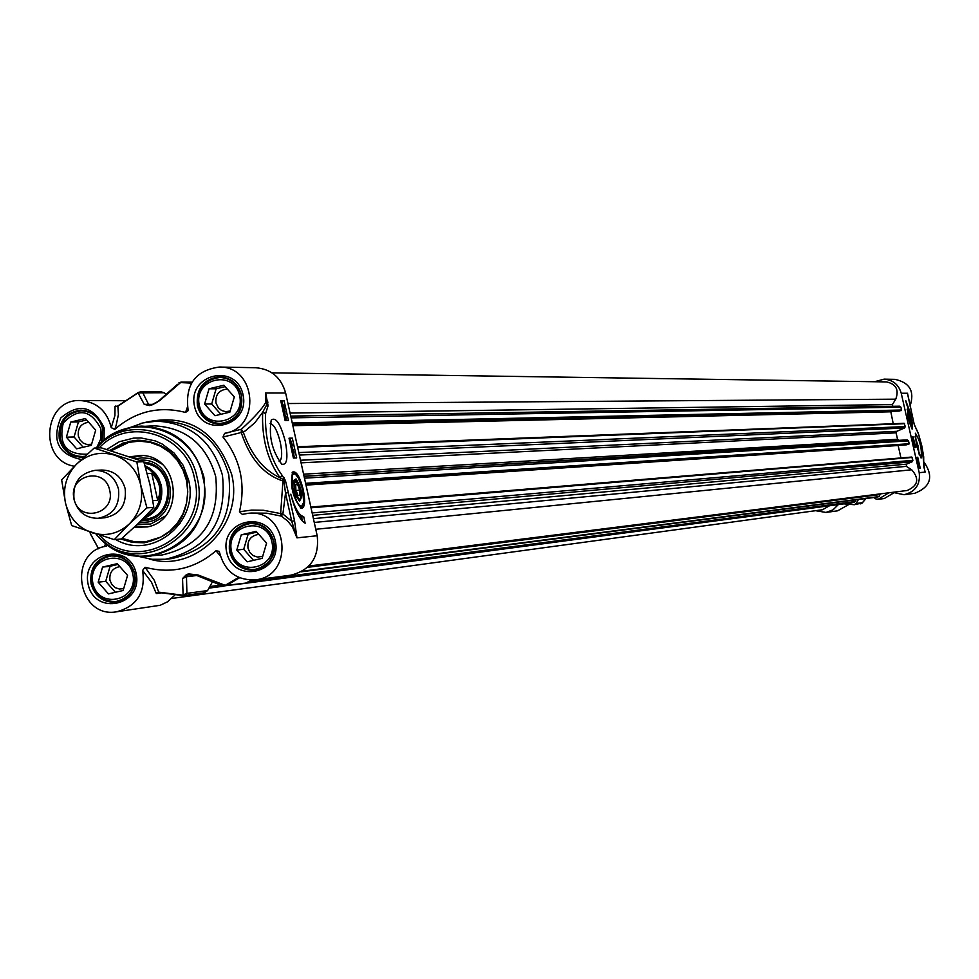 <?xml version="1.0" encoding="UTF-8"?>
<svg xmlns="http://www.w3.org/2000/svg" width="979" height="979" viewBox="0 0 979 979"><rect width="100%" height="100%" fill="white"/><g stroke="black" fill="none" stroke-linecap="round" stroke-linejoin="round"><path stroke-width="1.47" d="M104.753 517.781C119.952 514.636 126.756 504.931 125.177 488.68C121.58 476.528 113.76 470.312 101.706 470.03M129.399 523.863C139.752 513.069 143.521 500.122 140.731 484.997C136.925 470.116 128.114 460.142 114.298 455.076C100.188 451.05 87.657 454.036 76.68 464.046C66.401 474.827 62.656 487.75 65.434 502.802C69.203 517.622 77.965 527.595 91.732 532.698C105.805 536.798 118.361 533.849 129.399 523.863L114.262 539.637L71.675 525.576L65.434 502.802L61.653 479.881L76.68 464.046L94.168 448.076L136.864 462.002L140.731 484.997L146.936 507.856L129.399 523.863M114.262 539.637L121.261 538.976L138.688 523.08L153.801 507.355L149.946 484.446L143.766 461.696L101.253 447.831L94.168 448.076M143.766 461.696L136.864 462.002M153.801 507.355L146.936 507.856M856.123 499.804L854.483 502.203L851.595 502.827M829.507 505.764L822.458 509.753L171.79 598.45M271.991 372.84L886.497 381.908C896.103 384.074 899.187 389.826 895.748 399.175L892.383 404.584L892.75 406.297M290.739 416.112L899.628 406.187L900.9 407.154L901.549 410.017L899.04 411.07M890.731 411.278L893.215 423.736M904.131 423.32L297.518 446.742L904.131 423.32L905.281 426.575L904.559 428.007L896.788 431.311L896.091 432.828L897.547 439.265L898.832 440.33L907.252 439.914L908.524 440.88L909.161 443.744L906.701 444.809M898.122 445.384L900.937 457.952M911.73 457.046L310.845 507.049L911.73 457.046L912.905 460.314L912.183 461.745L906.517 464.144L906.334 466.359L911.694 469.773C919.599 478.804 918.094 485.706 907.178 490.491L308.862 566.033M879.827 493.942L879.534 496.5L876.633 497.136M147.291 473.628L151.757 473.395C159.932 481.178 161.914 490.161 157.68 500.33L152.895 500.648M151.757 473.395L157.68 500.33M144.708 517.059C156.995 510.622 162.098 500.245 160.005 485.927L157.631 479.245L154.804 474.778L149.86 469.883L145.455 467.191M142.958 518.846C157.374 512.923 163.517 501.86 161.4 485.694L158.745 478.401L155.551 473.579L149.971 468.415L145.014 465.71M118.508 489.084C114.935 476.944 107.127 470.703 95.085 470.348C79.507 473.261 72.495 483.002 74.049 499.596C77.757 512.029 85.773 518.258 98.133 518.307C113.319 515.089 120.111 505.348 118.508 489.084M109.709 490.406C105.242 466.028 67.881 474.925 74.049 498.849C78.455 523.178 115.865 514.391 109.709 490.406M124.566 400.729L80.07 400.521C96.591 401.72 106.98 410.764 111.239 427.639L114.763 429.389L116.183 425.241L118.422 414.496L117.835 406.004L138.161 392.555M74.441 466.261C38.095 460.607 43.37 398.955 80.07 400.521M117.774 406.052L115.045 406.505L114.922 415.537L111.239 427.639M115.045 406.505L117.835 406.224L138.039 392.848L164.031 392.738L161.657 391.967L140.364 391.943L138.039 392.848L144.231 404.339L149.457 405.587L151.672 405.049L159.687 400.619L180.552 382.593L191.48 383.107M164.031 392.738L165.867 394.035M149.824 405.122L148.563 404.4L142.775 392.726L140.364 391.943L138.32 392.42L117.798 406.138M177.493 384.343L157.105 402.345L151.672 405.049M251.322 513.045L266.704 513.18L281.181 516.08L282.894 514.024L263.522 510.279L251.652 510.108L239.463 511.736L242.364 514.379L248.213 513.314C288.12 508.285 295.377 576.288 255.286 579.837L290.873 575.175C310.698 570.121 319.472 556.978 317.196 535.746L285.635 393.007C281.169 377.478 271.207 369.059 255.764 367.725L219.32 367.052C256.412 365.987 261.417 427.994 224.656 433.33L222.992 437.05L241.238 432.51C249.804 458.551 263.718 474.705 282.955 480.97L280.643 513.583L281.181 516.08L287.41 520.767L292.415 526.861L296.967 537.863L294.532 520.755L288.328 492.633L285.403 480.456L282.074 475.256C270.155 458.588 264.66 438.017 265.603 413.542L268.099 405.734L265.639 392.995L265.774 402.32C262.262 408.769 254.112 417.752 241.336 429.267L224.656 433.33M187.478 406.946L185.533 412.428L188.017 410.764L187.992 409.234C185.178 384.404 195.616 370.343 219.32 367.052M285.317 441.443C280.545 423.736 275.845 416.613 271.232 420.089C268.576 436.181 272.064 450.866 281.707 464.144C287.08 465.551 288.279 457.976 285.317 441.443M305.142 523.202C299.696 519.825 294.912 510.157 290.775 494.211C294.85 508.358 299.158 515.811 303.686 516.557L305.142 523.202M303.27 489.635C299.88 476.675 296.343 470.813 292.66 472.049C289.784 485.462 292.623 497.577 301.177 508.382C304.848 508.138 305.546 501.884 303.27 489.635M285.122 420.566L280.74 400.717L284.045 400.705L288.413 420.493L285.122 420.566M293.406 458.05L289.025 438.2L292.305 438.09L296.686 457.903L293.406 458.05M292.121 472.747L294.838 473.75M302.389 505.91L300.406 508.015M296.037 478.915L293.981 480.334L294.141 488.692L296.429 496.524L299.415 501.015C303.294 496.622 302.168 489.255 296.037 478.915M296.013 480.75L294.018 480.199M298.791 500.489L300.32 499.119M300.565 489.818L300.651 498.727L299.28 499.168L297.506 497.075L294.667 488.166L294.398 483.797L295.695 480.738L300.565 489.818M297.543 484.421L299.709 489.879L299.978 495.472L298.093 495.619L295.915 490.149L295.646 484.544L297.543 484.421L295.658 484.862M101.559 442.471L102.648 428.594C99.405 417.409 92.271 411.486 81.208 410.801C65.899 413.175 58.948 422.487 60.368 438.727C63.708 450.156 71.051 456.092 82.395 456.508L84.94 456.251M198.456 405.6C201.747 416.932 209.053 422.891 220.348 423.491C235.78 420.994 242.768 411.596 241.336 395.32C238.154 384.282 231.081 378.322 220.104 377.441C204.293 379.595 197.073 388.981 198.456 405.6M230.603 551.52C234.397 563.892 242.486 569.851 254.895 569.423C268.98 565.923 275.221 556.623 273.618 541.546C269.959 529.48 262.091 523.484 250.012 523.581C235.511 526.788 229.037 536.1 230.603 551.52M92.136 583.655C95.918 596.027 103.97 601.95 116.293 601.436C130.048 597.888 136.13 588.685 134.527 573.816C130.868 561.701 123.011 555.754 110.97 555.962C96.848 559.254 90.57 568.481 92.136 583.655M223.053 585.956L244.97 583.411L251.823 580.094M212.406 581.893L207.585 590.582L186.903 593.36L182.535 595.159L158.684 592.148L154.327 580.339L145.051 567.257C171.349 574.232 195.005 568.738 216.004 550.785L220.348 555.937M184.309 595.428L204.476 592.736L207.585 590.582M145.051 567.257L142.604 570.427C145.712 592.454 137.06 606.246 116.648 611.789L160.164 605.291L167.495 601.828L174.764 595.22M176.33 526.237L180.075 523.545M138.002 440.195L128.898 441.443L110.321 450.524L123.378 443.12L138.002 440.195M121.335 538.915L132.728 542.317L144.549 542.745L132.716 542.317L121.323 538.927M134.258 527.302L147.376 526.922C185.447 519.971 179.903 455.59 141.221 455.419L129.901 456.789M139.153 522.627L148.086 521.978C182.669 515.566 174.739 456.765 139.764 460.24M109.905 450.401L123.048 443.046L137.733 440.207C163.126 441.333 179.585 454.709 187.099 480.31C190.587 514.685 176.293 535.501 144.243 542.782L132.324 542.403L120.833 539.025M125.361 553.686L141.111 556.549L162.171 554.971C202.249 545.572 220.079 519.359 215.674 476.345C206.3 444.331 185.741 427.493 153.972 425.828L132.875 426.954L117.578 431.788M138.565 556.39L151.843 559.29L165.402 559.266C208.16 549.133 227.177 521.097 222.441 475.182C212.455 441.027 190.526 423.014 156.64 421.154L143.167 422.867L130.329 427.431M105.965 543.529L103.909 546.735M98.622 548.729L90.423 533.788L90.374 532.246M270.118 423.577C273.9 424.225 277.302 430.491 280.312 442.386C282.429 453.289 282.05 459.677 279.174 461.574M115.657 539.502C151.904 561.126 199.728 522.211 188.555 479.832L183.195 465.392L174.164 453.118L162.196 444.038L155.416 440.942L140.976 437.943L133.621 438.102L119.365 441.725L106.711 449.447M238.692 577.402L225.207 585.332L198.064 574.979L188.825 573.927L186.61 574.44L182.547 578.565L183.134 595.587L186.903 593.36L186.475 576.79L187.381 574.869L195.054 574.808L222.502 585.821L196.608 575.432M198.064 574.979L190.134 574.257M246.231 583.031L222.502 585.821L226.063 585.711L239.561 577.769M183.073 595.587L158.684 592.148L156.028 593.029L156.677 593.555L158.806 592.454M196.449 575.554L186.475 576.79L182.547 578.565M90.484 533.947L90.007 532.123L90.398 533.885M185.533 412.428C159.124 405.685 135.543 411.339 114.763 429.389M144.231 404.339L152.773 404.376M191.811 382.556L181.201 382.079L178.961 382.765M152.051 404.584L159.687 400.619M142.604 570.427L151.561 582.309L156.028 593.029M255.286 579.837C236.588 580.486 224.68 571.393 219.565 552.56L219.051 551.312L216.004 550.785M239.463 511.736C245.888 484.005 240.393 459.114 222.992 437.05M285.635 393.007L265.639 392.995L266.912 402.54L265.774 402.32L266.961 404.351L262.666 412.294C261.65 438.298 267.487 460.154 280.165 477.874C263.375 469.847 251.077 454.599 243.269 432.118L241.336 429.267L241.238 432.51L245.129 431.017L254.858 422.744L262.666 412.281L265.603 413.542M116.648 611.789C77.61 618.887 67.013 551.96 106.246 546.196L108.008 545.058M267.989 402.124L266.912 402.54L266.961 404.351L268.099 405.734M282.074 475.256L280.153 477.874L283.347 479.502L282.955 480.97L283.922 480.897L285.525 493.171L288.328 492.633M284.253 477.654L283.347 479.502L283.922 480.897L285.403 480.456M317.196 535.746L296.967 537.863L291.742 521.305L294.532 520.755M302.462 521.158L301.556 517.059L298.742 515.896M303.686 516.557L301.556 517.059M284.045 400.705L280.851 401.219M286.211 420.542L285.929 419.245M284.987 415.035L284.742 413.884M283.873 409.956L283.714 409.246M282.282 402.785L281.94 401.206M292.305 438.09L289.123 438.629M294.495 458.001L293.639 454.158M292.342 448.284L291.742 445.543M290.433 444.576L291.84 444.576L290.2 438.592M291.032 447.305L293.431 449.63L291.509 449.447M290.127 443.218L291.424 442.961L292.342 444.845L290.677 445.69M283.886 414.986L285.905 418.376L285.134 414.998L286.174 417.14L286.125 419.196L284.889 419.501L286.088 419.208L284.167 416.002L284.889 419.232M281.267 403.091L281.989 402.699L283.714 405.857L284.351 409.1L282.943 409.136M292.452 445.372L290.628 445.445M293.431 449.63L291.179 447.966M291.779 450.67L292.072 450.059L292.856 451.307L293.002 450.291L293.957 452.163L293.896 454.097L293.259 453.142L293.064 454.415L292.476 453.852M293.223 451.123L293.7 453.265L293.223 451.123M292.256 450.903L292.843 453.583L292.256 450.903M284.351 409.1L282.331 407.913M283.592 407.729L281.719 404.388L283.592 407.729L282.772 407.925M283.641 407.35L282.099 403.605L283.641 407.35M282.858 410.311L283.139 411.596M283.298 412.33L283.947 413.309L284.094 411.523L284.779 412.991L284.069 409.92L285.024 411.89L284.962 413.836L284.326 412.93L284.155 414.166L283.592 413.652M283.176 410.128L284.069 409.92M283.139 410.984L284.204 410.727M283.151 411.608L283.873 411.437M284.106 415.255L285.134 414.998M284.534 416.026L285.293 415.842M87.229 454.183C66.278 454.807 58.299 444.405 63.305 422.989C78.234 407.533 90.778 409.503 100.923 428.9L100.923 438.592L96.884 447.293M85.418 418.535L95.685 430.16L91.292 445.31L76.631 448.81L66.388 437.185L70.769 422.059L85.418 418.535M88.734 422.292L88.44 422.292C80.988 423.503 77.61 428.056 78.308 435.961L80.009 439.963L83.044 442.961L86.935 444.515L91.598 444.246M86.654 419.942L78.442 421.925L74.074 436.977L83.142 447.256M66.388 437.185L74.074 436.977M70.769 422.059L78.442 421.925M239.635 395.626C245.741 422.402 204.978 432.118 199.312 405.306C193.181 378.604 233.895 368.765 239.635 395.626M223.91 385.212L234.324 396.899L229.857 412.159L214.988 415.72L204.599 404.033L209.053 388.785L223.91 385.212M227.471 389.214L226.492 389.165C218.794 390.266 215.282 394.855 215.967 402.956L218.305 407.778L221.572 410.47L225.562 411.669L230.187 411.021M225.17 386.632L216.114 388.81L211.684 403.984L220.862 414.313M204.599 404.033L211.684 403.984M209.053 388.785L216.114 388.81M271.917 541.889C278.036 568.738 237.151 578.148 231.472 551.275C225.341 524.511 266.166 514.966 271.917 541.889M256.143 531.352L266.582 543.125L262.103 558.36L247.197 561.811L236.783 550.039L241.25 534.815L256.143 531.352M259.019 534.583L257.428 534.62C250.379 536.223 247.246 540.775 248.017 548.289L249.902 552.548L253.28 555.656L257.563 557.075L262.715 556.292M256.828 532.123L248.164 534.13L243.71 549.28L253.512 560.355M236.783 550.039L243.71 549.28M241.25 534.815L248.164 534.13M132.814 574.159C138.859 600.825 98.561 610.101 92.944 583.411C86.886 556.831 127.135 547.42 132.814 574.159M117.26 563.671L127.564 575.383L123.146 590.496L108.461 593.898L98.181 582.199L102.575 567.086L117.26 563.671M119.94 566.706L119.12 566.768C112.242 568.407 109.195 572.923 109.966 580.314L111.851 584.561L115.216 587.657L119.487 589.052L123.721 588.563M117.933 564.442L110.101 566.254L105.732 581.293L115.387 592.295M98.181 582.199L105.732 581.293M102.575 567.086L110.101 566.254M299.709 489.879L296.147 490.724M910.299 421.998L908.916 415.904L910.47 418.914L910.299 421.998M910.47 418.914L909.381 419.171M910.029 406.101C914.863 391.502 909.858 382.593 894.99 379.362L884.11 379.154C892.983 379.913 898.698 384.6 901.243 393.252L907.509 393.252L914.227 424.433L918.632 434.346L921.704 445.396L924.617 469.957M901.243 393.252L919.208 472.698C920.493 484.519 915.438 491.85 904.058 494.713L914.667 493.318C930.796 486.918 933.905 476.504 923.992 462.088M838.342 504.601L833.007 509.863L826.007 512.445L837.645 510.818L848.781 504.515M917.042 458.649L917.176 459.261M918.033 463.006L917.8 461.99M917.641 461.28L918.143 462.969M918.339 464.389L918.583 465.478M918.681 465.918L918.902 466.897M918.229 463.899L919.024 467.399M912.734 439.559L912.917 440.366M912.599 438.959L913.052 440.954M913.052 436.524L915.536 447.489L914.533 447.562L912.061 436.573L913.052 436.524L912.098 436.744M917.739 457.242L920.223 468.219L919.232 468.317L916.748 457.328L917.739 457.242L916.772 457.462M906.591 404.327L905.771 400.68L911.828 416.87L906.578 404.278M923.895 467.056L924.898 471.046M923.919 467.081L923.662 465.123M915.084 426.599L915.524 427.297M907.827 395.1L914.239 424.409L918.265 433.22L921.924 446.351L923.699 456.899L923.686 465.674M907.863 395.381L907.717 394.39M919.208 472.698L925.131 472.086L924.714 470.324M874.565 381.737L884.11 379.154M861.961 503.23L860.321 503.879M915.071 436.769L918.069 445.934L919.257 454.966M916.479 445.69L921.08 458.05C922.096 449.104 920.187 440.819 915.365 433.195L916.479 445.69M888.81 492.816L878.383 499.192L875.948 498.996L873.794 497.516M904.058 494.713L892.603 492.339M826.007 512.445L815.58 510.695M865.962 498.531L862.426 502.655L856.123 503.5L854.324 504.711L843.874 503.867M856.123 503.5L858.412 499.51M909.05 418.963L908.855 413.86L911.192 423.956L909.05 418.963M911.07 425.033L908.328 412.844L911.07 425.033M908.218 418.988L912.452 428.937L912 420.97L908.916 410.47L907.411 408.855L908.218 418.988M855.328 501.517L249.657 581.293M220.679 585.112L209.824 586.531M854.483 502.203L247.063 582.627M222.625 585.87L209.212 587.645M851.816 502.802L245.717 583.251M223.983 586.127L208.943 588.122L224.032 586.14M895.748 399.175L287.961 403.544M892.383 404.584L290.065 413.065M900.9 407.154L291.13 417.874M901.549 410.017L292.268 422.989M901.169 410.629L292.501 424.054M899.236 411.07L292.66 424.764L899.138 411.082M890.511 411.804L292.868 425.706M904.633 423.711L297.677 447.464M905.281 426.575L298.803 452.592M904.559 428.007L299.354 455.064M896.788 431.311L300.504 460.24M896.091 432.828L301.079 462.834M897.547 439.265L303.588 474.179M898.832 440.33L304.016 476.173M907.252 439.914L304.053 476.332M908.524 440.88L304.469 478.18M909.161 443.744L305.595 483.308M908.793 444.344L305.827 484.324M906.86 444.796L305.95 484.874M898.135 445.506L305.999 485.119M912.257 457.438L311.016 507.807M912.905 460.314L312.154 512.935M912.183 461.745L312.68 515.333M906.517 464.144L313.402 518.625M906.334 466.359L314.247 522.443M911.694 469.773L315.764 529.284M880.256 494.554L307.516 567.343M879.534 496.5L302.315 571.21M876.866 497.112L301.287 571.797L876.743 497.136M115.485 406.077L116.709 406.456M295.23 473.922L293.1 474.228L292.366 475.598L292.317 487.114L296.417 500.832L299.121 505.103L301.556 506.363L303.698 502.3L302.56 489.255L299.195 479.257L295.23 473.922M91.047 583.851C89.432 568.224 95.905 558.715 110.468 555.326C122.864 555.117 130.941 561.248 134.723 573.718C136.375 589.028 130.109 598.512 115.938 602.171C103.248 602.709 94.951 596.603 91.047 583.851M229.539 551.715C227.936 535.819 234.605 526.225 249.547 522.933C261.993 522.835 270.094 529.003 273.851 541.436C275.503 556.978 269.078 566.547 254.577 570.157C241.789 570.61 233.455 564.467 229.539 551.715M197.379 405.759C195.959 388.626 203.399 378.959 219.7 376.744C231.007 377.649 238.289 383.792 241.568 395.161C243.049 411.926 235.841 421.606 219.957 424.188C208.307 423.577 200.781 417.433 197.379 405.759M81.967 457.217L84.096 457.022L81.967 457.217C70.28 456.777 62.717 450.67 59.266 438.898C57.81 422.157 64.981 412.563 80.755 410.128C92.136 410.825 99.491 416.932 102.832 428.447L101.951 442.104M143.044 519.433L147.927 518.772C176.722 513.522 173.577 465.025 144.354 463.544C176.599 466.249 173.148 516.227 147.817 518.76M140.952 520.865L147.682 520.167C177.897 514.66 174.605 463.752 143.925 462.198M121.983 538.352L133.976 541.632L146.36 541.595L160.593 537.165L169.71 531.193L177.321 523.239L183.036 513.681L186.585 503.01L187.76 491.764L186.524 480.493L182.926 469.798L177.162 460.191L169.502 452.176L160.36 446.143L150.179 442.386L139.471 441.113L128.787 442.361L111.19 450.793M142.946 455.553L132.067 457.523M135.543 526.102L147.499 526.898M161.816 463.973L155.086 460.154L149.579 458.453L141.967 457.842L135.702 458.784M137.513 524.206L150.668 524.046L165.145 516.141M99.479 535.195C137.109 576.57 209.347 533.812 194.503 478.425C186.463 434.223 128.641 415.94 99.124 447.905M96.064 534.106C133.744 580.865 213.055 537.19 197.158 477.899C188.666 430.98 126.487 412.746 96.542 448.003M98.377 536.565C138.1 583.973 219.247 538.254 202.849 477.128C193.842 427.052 126.585 408.965 96.26 448.003C108.424 434.138 123.587 426.844 141.747 426.098C173.736 427.762 194.454 444.735 203.901 477.006C208.343 520.375 190.379 546.796 150.007 556.268C131.553 557.834 115.363 552.291 101.437 539.637M192.104 574.294L186.61 574.44M188.825 573.927L190.721 574.22M181.201 382.079L192.055 382.14M149.187 405.196L149.922 405.086L149.457 405.587M156.677 593.555L160.899 592.993M282.894 514.024L285.525 493.171L291.742 521.305L282.894 514.024M292.183 452.384L292.941 452.2M283.274 412.183L284.02 412.012M285.158 417.311L285.978 417.115M136.105 573.315C129.265 541.154 80.865 552.486 88.171 584.439C94.902 616.525 143.375 605.389 136.105 573.315M275.332 541.008C268.405 508.627 219.308 520.118 226.7 552.291C233.516 584.61 282.686 573.302 275.332 541.008M243.025 394.647C236.11 362.34 187.16 374.186 194.527 406.285C201.331 438.519 250.367 426.868 243.025 394.647M104.031 440.293L104.19 427.958C93.482 405.857 78.993 402.54 60.722 418.021C51.495 440.721 58.385 454.55 81.404 459.53M156.64 421.154L163.248 421.043C196.987 422.891 218.831 440.819 228.78 474.827C233.492 520.547 214.56 548.448 171.974 558.556L165.402 559.266M149.151 558.936C195.8 573.4 244.407 523.826 231.631 474.289C215.6 428.594 185.227 411.682 140.511 423.552M884.563 498.372L878.383 499.192M893.692 492.939L884.526 498.384L893.692 492.939M911.596 427.786C912.844 424.103 911.706 418.204 908.194 410.103C906.933 413.762 908.071 419.661 911.596 427.786M851.706 502.827L245.668 583.264M899.677 406.187L290.739 416.099M906.787 444.809L305.95 484.886M101.963 470.018L95.085 470.348M105.01 517.756L98.133 518.307M300.663 507.979L302.866 506.07L303.808 502.521L302.511 488.79L297.64 476.21L295.217 473.42L292.378 472.661M296.49 480.958L295.389 480.212M300.651 498.727L300.002 499.89M86.066 410.752L81.208 410.801M84.757 456.422L82.395 456.508M225.072 377.49L220.104 377.441M225.341 423.381L220.348 423.491M254.993 523.129L250.012 523.581M259.863 568.811L254.895 569.423M115.828 555.46L110.97 555.962M121.139 600.788L116.293 601.436M204.476 592.736L183.134 595.587L158.255 592.454M98.549 548.766L90.398 533.898M251.579 513.033L248.213 513.314M110.468 555.326C121.151 553.955 129.204 560.086 134.6 573.718C137.439 587.07 131.223 596.554 115.938 602.171M249.547 522.933C261.895 522.81 269.959 528.99 273.753 541.436C276.812 554.677 270.412 564.247 254.577 570.157M219.7 376.744C230.909 377.625 238.154 383.756 241.458 395.137C243.612 410.972 236.453 420.652 219.957 424.188M80.755 410.128C92.026 410.801 99.332 416.895 102.697 428.423L101.779 442.275M854.324 504.711L862.193 503.01M866.048 498.519L862.218 502.986M911.657 428.753L912.44 426.599L911.278 418.412L909.258 411.878L907.178 409.344M877.661 499.412L883.804 498.592"/></g></svg>
